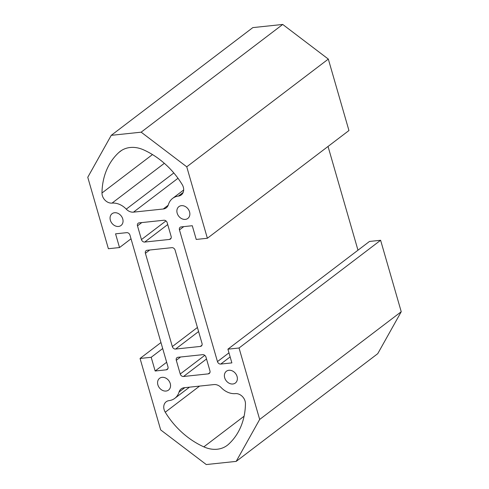 <?xml version="1.0" encoding="UTF-8"?>
<svg xmlns="http://www.w3.org/2000/svg" width="489" height="489" viewBox="0 0 489 489"><rect width="100%" height="100%" fill="white"/><g stroke="black" fill="none" stroke-linecap="round" stroke-linejoin="round"><path stroke-width="0.73" d="M228.968 352.838L217.464 361.591L179.457 229.903A2.958 2.366 52.7 0 1 180.141 227.287A2.958 2.366 52.7 0 1 181.144 226.902L192.275 225.722L196.236 239.439L207.373 238.259L186.749 166.81L141.162 132.177L111.247 135.337L87.763 177.275L108.387 248.724L119.518 247.55L115.563 233.834L126.7 232.654A2.958 2.366 52.7 0 1 129.964 235.136L167.971 366.823A2.958 2.366 -127.3 0 1 167.293 369.439A2.958 2.366 -127.3 0 1 166.291 369.825L155.154 371.004L166.657 362.251M197.422 327.477L172.33 346.573L145.404 253.296A2.958 2.366 52.7 0 1 146.089 250.68A2.958 2.366 52.7 0 1 147.091 250.289L171.835 247.672A2.958 2.366 52.7 0 1 175.105 250.154L202.024 343.431A2.958 2.366 -127.3 0 1 201.34 346.047A2.958 2.366 -127.3 0 1 200.343 346.438L175.594 349.054L198.595 331.548M167.715 224.555L144.713 242.061A2.958 2.366 52.7 0 1 141.449 239.579L165.973 220.912M141.804 222.574L137.488 225.857L141.449 239.579M137.488 225.857A2.958 2.366 52.7 0 1 138.173 223.241A2.958 2.366 52.7 0 1 139.169 222.856L163.919 220.239A2.958 2.366 52.7 0 1 167.183 222.721L171.144 236.438A2.958 2.366 52.7 0 1 170.459 239.054A2.958 2.366 52.7 0 1 169.463 239.445L171.101 238.192M144.713 242.061L169.463 239.445M126.26 209.139A8.875 7.09 -127.3 0 0 133.485 212.147L163.265 208.999A8.875 7.09 -127.3 0 0 166.266 207.831A8.875 7.09 -127.3 0 0 168.381 204.689A17.751 14.187 52.7 0 1 172.617 198.4A17.751 14.187 52.7 0 1 178.381 196.095A8.875 7.09 -127.3 0 0 181.266 194.94A8.875 7.09 -127.3 0 0 182.171 184.518A73.973 59.114 -127.3 0 0 143.607 149.866A29.591 23.643 -127.3 0 0 120.172 151.388A29.591 23.643 -127.3 0 0 118.858 152.482A73.973 59.114 -127.3 0 0 101.987 192.99A8.875 7.09 -127.3 0 0 112.036 203.106A17.751 14.187 52.7 0 1 126.26 209.139L173.815 172.953M122.739 218.938A7.396 5.911 -127.3 0 0 112.073 213.705A7.396 5.911 -127.3 0 0 111.847 223.173A7.396 5.911 -127.3 0 0 121.034 225.478A7.396 5.911 -127.3 0 0 122.739 218.938M189.555 211.871A7.396 5.911 -127.3 0 0 178.888 206.639A7.396 5.911 -127.3 0 0 178.662 216.107A7.396 5.911 -127.3 0 0 187.849 218.418A7.396 5.911 -127.3 0 0 189.555 211.871M119.518 247.55L131.021 238.797M111.247 135.337L252.819 27.61L282.728 24.45L141.162 132.177M186.749 166.81L328.321 59.09L282.728 24.45M207.373 238.259L348.944 130.539L328.321 59.09M217.464 361.591A2.958 2.366 -127.3 0 0 220.735 364.073L231.872 362.893L227.911 349.177L239.048 347.997L259.671 419.452L236.181 461.39L206.272 464.55L160.679 429.91L140.056 358.461L151.193 357.288L155.154 371.004M172.33 346.573A2.958 2.366 -127.3 0 0 175.594 349.054M209.903 372.624L208.259 373.871A2.958 2.366 -127.3 0 0 209.261 373.48A2.958 2.366 -127.3 0 0 209.946 370.864L205.985 357.147A2.958 2.366 -127.3 0 0 202.721 354.666L177.972 357.282A2.958 2.366 -127.3 0 0 176.969 357.673A2.958 2.366 -127.3 0 0 176.291 360.289L180.6 357.007M204.775 355.344L180.245 374.006L176.291 360.289M180.245 374.006A2.958 2.366 -127.3 0 0 183.516 376.487L206.517 358.987M208.259 373.871L183.516 376.487M179.047 392.037A8.875 7.09 52.7 0 1 181.168 388.896A8.875 7.09 52.7 0 1 184.164 387.728L213.944 384.58A8.875 7.09 52.7 0 1 221.175 387.581A17.751 14.187 -127.3 0 0 235.392 393.621A8.875 7.09 52.7 0 1 245.447 403.737A73.973 59.114 52.7 0 1 228.571 444.244A29.591 23.643 52.7 0 1 227.257 445.338A29.591 23.643 52.7 0 1 203.827 446.86A73.973 59.114 52.7 0 1 165.258 412.209A8.875 7.09 52.7 0 1 166.168 401.781A8.875 7.09 52.7 0 1 169.047 400.632A17.751 14.187 -127.3 0 0 174.811 398.327A17.751 14.187 -127.3 0 0 179.047 392.037L184.799 387.661M170.251 383.541A7.396 5.911 52.7 0 1 168.54 390.081A7.396 5.911 52.7 0 1 159.359 387.777A7.396 5.911 52.7 0 1 159.585 378.309A7.396 5.911 52.7 0 1 170.251 383.541M237.067 376.481A7.396 5.911 52.7 0 1 235.362 383.021A7.396 5.911 52.7 0 1 226.175 380.717A7.396 5.911 52.7 0 1 226.401 371.249A7.396 5.911 52.7 0 1 237.067 376.481M151.193 357.288L162.696 348.535M140.056 358.461L160.967 342.551M236.181 461.39L377.752 353.663L401.237 311.725L259.671 419.452M239.048 347.997L380.613 240.276L401.237 311.725M227.911 349.177L369.482 241.45L380.613 240.276M357.979 250.203L328.033 146.449M183.772 226.621L179.457 229.903M149.72 250.013L145.404 253.296M133.485 212.147L178.002 178.277M112.036 203.106L164.341 163.308M101.987 192.99L152.482 154.567M118.858 152.482L121.578 150.416M178.381 196.095L183.143 192.47M163.265 208.999L168.192 205.252M167.929 368.578L166.291 369.825M220.735 364.073L230.142 356.909M201.981 345.185L200.343 346.438M165.258 412.209L199.573 386.096M203.827 446.86L244.084 416.225M183.675 189.983L172.617 198.4M174.811 398.327L189.481 387.166"/></g></svg>

